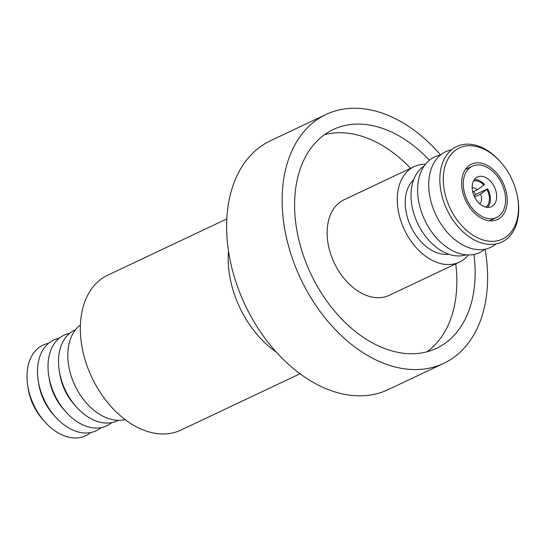 <?xml version="1.0" encoding="UTF-8"?>
<svg xmlns="http://www.w3.org/2000/svg" width="546" height="546" viewBox="0 0 546 546"><rect width="100%" height="100%" fill="white"/><g stroke="black" fill="none" stroke-linecap="round" stroke-linejoin="round"><path stroke-width="0.82" d="M226.802 218.905L107.644 275.232A85.654 57.972 64.7 0 0 83.463 353.842A85.654 57.972 64.7 0 0 145.482 430.787A85.654 57.972 64.7 0 0 180.863 430.105L300.02 373.778M485.107 249.181A137.66 93.161 -115.3 0 1 443.707 363.37A137.66 93.161 -115.3 0 1 386.848 364.462A137.66 93.161 -115.3 0 1 287.176 240.793A137.66 93.161 -115.3 0 1 326.037 114.462A137.66 93.161 -115.3 0 1 382.903 113.37A137.66 93.161 -115.3 0 1 440.561 154.948M326.037 114.462L270.509 140.718A137.66 93.161 64.7 0 0 231.647 267.049A137.66 93.161 64.7 0 0 331.32 390.711A137.66 93.161 64.7 0 0 388.179 389.619L443.707 363.37M80.398 324.972A52.839 35.763 64.7 0 0 67.806 356.265A52.839 35.763 64.7 0 0 125.13 419.594M410.565 168.325A120.973 81.873 64.7 0 0 364.83 137.244A120.973 81.873 64.7 0 0 324.413 134.719M429.409 160.237A120.973 81.873 64.7 0 0 383.142 128.59A120.973 81.873 64.7 0 0 333.169 129.552A120.973 81.873 64.7 0 0 299.017 240.568A120.973 81.873 64.7 0 0 386.609 349.242A120.973 81.873 64.7 0 0 436.575 348.287A120.973 81.873 64.7 0 0 473.942 254.443M468.318 254.941A52.839 35.763 -115.3 0 1 459.282 262.189A52.839 35.763 -115.3 0 1 437.455 262.606A52.839 35.763 -115.3 0 1 399.201 215.138A52.839 35.763 -115.3 0 1 414.121 166.646A52.839 35.763 -115.3 0 1 425.443 164.264M414.121 166.646L343.98 199.802A52.839 35.763 64.7 0 0 329.061 248.293A52.839 35.763 64.7 0 0 367.322 295.761A52.839 35.763 64.7 0 0 389.148 295.345L459.282 262.189M75.491 329.811A50.082 33.893 64.7 0 0 58.518 362.353A50.082 33.893 64.7 0 0 59.296 371.027A50.082 33.893 64.7 0 0 76.147 406.674A50.082 33.893 64.7 0 0 118.277 420.318M413.67 179.668A42.185 28.549 64.7 0 0 407.951 219.199A42.185 28.549 64.7 0 0 437.305 252.894A42.185 28.549 64.7 0 0 448.935 254.265M69.547 333.408A50.082 33.893 64.7 0 0 48.792 375.996A50.082 33.893 64.7 0 0 65.636 411.636A50.082 33.893 64.7 0 0 86.097 426.18A50.082 33.893 64.7 0 0 111.725 422.624M424.119 166.066A49.29 33.354 64.7 0 0 413.37 211.937A49.29 33.354 64.7 0 0 448.512 254.115A49.29 33.354 64.7 0 0 466.079 254.825M59.043 338.377A50.082 33.893 64.7 0 0 37.503 372.29A50.082 33.893 64.7 0 0 38.281 380.965A50.082 33.893 64.7 0 0 55.132 416.605A50.082 33.893 64.7 0 0 75.594 431.142A50.082 33.893 64.7 0 0 101.215 427.593M484.862 249.229A52.839 35.763 -115.3 0 1 457.821 252.982A52.839 35.763 -115.3 0 1 418.645 201.187A52.839 35.763 -115.3 0 1 440.363 155.105M48.533 343.345A50.082 33.893 64.7 0 0 27.771 385.933A50.082 33.893 64.7 0 0 44.622 421.573A50.082 33.893 64.7 0 0 65.083 436.111A50.082 33.893 64.7 0 0 90.704 432.562M495.966 243.973A52.839 35.763 -115.3 0 1 468.925 247.734A52.839 35.763 -115.3 0 1 429.75 195.939A52.839 35.763 -115.3 0 1 451.474 149.857M517.724 198.055L517.881 199.044A52.839 35.763 -115.3 0 1 518.7 208.197A52.839 35.763 -115.3 0 1 480.03 242.479A52.839 35.763 -115.3 0 1 439.844 180.385A52.839 35.763 -115.3 0 1 478.514 146.103A52.839 35.763 -115.3 0 1 500.102 161.439L500.764 162.189A50.396 34.105 -115.3 0 1 517.724 198.055A50.396 34.105 -115.3 0 1 518.502 206.784A50.396 34.105 -115.3 0 1 481.62 239.482A50.396 34.105 -115.3 0 1 443.291 180.262A50.396 34.105 -115.3 0 1 480.173 147.563A50.396 34.105 -115.3 0 1 500.764 162.189M483.995 163.95A30.59 20.7 -115.3 0 1 506.142 191.434A30.59 20.7 -115.3 0 1 497.502 219.506A30.59 20.7 -115.3 0 1 484.868 219.751A30.59 20.7 -115.3 0 1 462.721 192.267A30.59 20.7 -115.3 0 1 471.355 164.196A30.59 20.7 -115.3 0 1 483.995 163.95M484.022 165.984A28.365 19.199 -115.3 0 1 504.565 191.469A28.365 19.199 -115.3 0 1 496.553 217.499A28.365 19.199 -115.3 0 1 484.834 217.724A28.365 19.199 -115.3 0 1 464.298 192.24A28.365 19.199 -115.3 0 1 472.304 166.209A28.365 19.199 -115.3 0 1 484.022 165.984M484.664 206.818A16.407 11.104 -115.3 0 1 472.781 192.076A16.407 11.104 -115.3 0 1 477.416 177.02A16.407 11.104 -115.3 0 1 484.193 176.89A16.407 11.104 -115.3 0 1 496.075 191.626A16.407 11.104 -115.3 0 1 491.441 206.688A16.407 11.104 -115.3 0 1 484.664 206.818M474.59 197.004L480.555 194.185L487.619 188.834A15.854 10.729 -115.3 0 1 487.482 207.412M479.757 203.849A9.036 6.115 64.7 0 0 480.555 194.185M485.892 207.173A14.599 9.883 64.7 0 0 487.005 189.489M473.518 180.999A14.599 9.883 -115.3 0 1 483.831 185.053L484.438 184.398A15.854 10.729 -115.3 0 0 474.344 179.62M472.194 187.851A9.036 6.115 -115.3 0 1 477.375 189.749L483.831 185.053M474.092 195.939L475.273 194.669L487.619 188.834M473.669 191.503A16.407 11.104 -115.3 0 1 475.614 194.512M472.747 191.933L477.375 189.749M27.771 385.933L28.283 389.127A42.185 28.549 64.7 0 0 42.479 419.151L44.622 421.573M38.281 380.965L38.793 384.159A42.185 28.549 64.7 0 0 52.989 414.182L55.132 416.605M48.792 375.996L49.304 379.19A42.185 28.549 64.7 0 0 63.5 409.213L65.636 411.636M59.296 371.027L59.814 374.222A42.185 28.549 64.7 0 0 74.003 404.245L76.147 406.674M427.027 351.774A120.973 81.873 64.7 0 0 455.733 263.868M228.494 251.092A85.934 58.156 64.7 0 0 276.221 352.04M496.553 217.499L489.544 220.809M472.304 166.209L465.301 169.519"/></g></svg>
